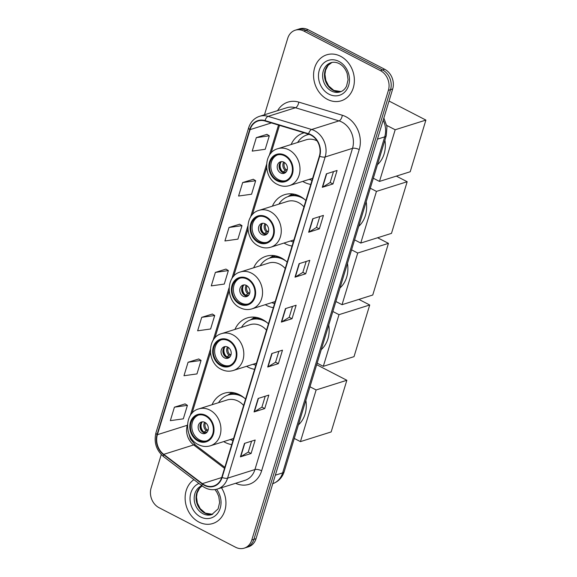 <?xml version="1.0" encoding="UTF-8"?>
<svg xmlns="http://www.w3.org/2000/svg" width="577" height="577" viewBox="0 0 577 577"><rect width="100%" height="100%" fill="white"/><g stroke="black" fill="none" stroke-linecap="round" stroke-linejoin="round"><path stroke-width="0.87" d="M245.557 399.089A26.614 22.092 -107.5 0 0 239.592 394.791A26.614 22.092 -107.5 0 0 224.366 393.211A26.614 22.092 -107.5 0 0 212.069 404.715M223.688 441.6A26.614 22.092 -107.5 0 0 225.124 442.408A26.614 22.092 -107.5 0 0 231.73 444.6M268.428 323.798A26.614 22.092 -107.5 0 0 262.47 319.499A26.614 22.092 -107.5 0 0 247.244 317.92A26.614 22.092 -107.5 0 0 234.947 329.424M246.559 366.308A26.614 22.092 -107.5 0 0 248.002 367.116A26.614 22.092 -107.5 0 0 254.601 369.309M287.158 262.16A26.614 22.092 -107.5 0 0 281.194 257.861A26.614 22.092 -107.5 0 0 265.968 256.289A26.614 22.092 -107.5 0 0 253.671 267.793M265.29 304.67A26.614 22.092 -107.5 0 0 266.725 305.478A26.614 22.092 -107.5 0 0 273.332 307.671M305.882 200.529A26.614 22.092 -107.5 0 0 299.925 196.23A26.614 22.092 -107.5 0 0 284.692 194.651A26.614 22.092 -107.5 0 0 272.402 206.155M284.014 243.04A26.614 22.092 -107.5 0 0 285.456 243.847A26.614 22.092 -107.5 0 0 292.056 246.04M304.144 132.804A26.614 22.092 -107.5 0 0 303.423 133.013A26.614 22.092 -107.5 0 0 291.125 144.524M302.737 181.402A26.614 22.092 -107.5 0 0 304.18 182.209A26.614 22.092 -107.5 0 0 310.779 184.402M161.257 454.568L151.102 488.005A15.067 12.506 -107.5 0 0 159.086 507.724L235.604 547.256A15.067 12.506 -107.5 0 0 244.222 548.15L248.499 546.801A15.067 12.506 -107.5 0 0 256.051 538.673L392.677 88.995A15.067 12.506 -107.5 0 0 384.693 69.276L308.176 29.744A15.067 12.506 -107.5 0 0 299.557 28.85L297.415 29.521A15.067 12.506 -107.5 0 1 306.034 30.415A15.067 12.506 -107.5 0 0 297.415 29.521L295.28 30.199A15.067 12.506 -107.5 0 0 287.721 38.327L264.497 114.758M244.222 548.15A15.067 12.506 -107.5 0 0 251.781 540.022L388.4 90.337A15.067 12.506 -107.5 0 0 380.416 70.618L382.551 69.947L306.034 30.415L382.551 69.947A15.067 12.506 -107.5 0 1 390.542 89.666A15.067 12.506 -107.5 0 0 382.551 69.947L384.693 69.276M251.781 540.022L253.916 539.351L390.542 89.666L253.916 539.351A15.067 12.506 -107.5 0 1 246.357 547.479A15.067 12.506 -107.5 0 0 253.916 539.351L256.051 538.673M340.517 56.243A24.104 20.007 -107.5 0 0 326.726 54.815A24.104 20.007 -107.5 0 0 313.563 75.695A24.104 20.007 -107.5 0 0 327.419 99.374A24.104 20.007 -107.5 0 0 341.209 100.802A24.104 20.007 -107.5 0 0 354.372 79.922A24.104 20.007 -107.5 0 0 340.517 56.243A24.104 20.007 -107.5 0 0 326.726 54.815A24.104 20.007 -107.5 0 0 313.563 75.695A24.104 20.007 -107.5 0 0 327.419 99.374A24.104 20.007 -107.5 0 0 341.209 100.802A24.104 20.007 -107.5 0 0 354.372 79.922A24.104 20.007 -107.5 0 0 340.517 56.243M193.915 479.667A24.104 20.007 -107.5 0 0 185.318 501.312A24.104 20.007 -107.5 0 0 198.978 522.098A24.104 20.007 -107.5 0 0 212.776 523.527A24.104 20.007 -107.5 0 0 221.467 487.753A24.104 20.007 -107.5 0 1 212.776 523.527L212.776 523.527A24.104 20.007 -107.5 0 1 198.978 522.098A24.104 20.007 -107.5 0 1 185.318 501.312A24.104 20.007 -107.5 0 1 193.915 479.667M310.859 135.068A16.069 13.336 72.5 0 1 319.377 156.107L221.792 477.309A16.069 13.336 72.5 0 1 213.728 485.978A16.069 13.336 72.5 0 1 202.361 483.649L163.738 454.351A16.069 13.336 72.5 0 1 157.391 434.69L250.072 129.645A16.069 13.336 72.5 0 1 258.135 120.975A16.069 13.336 72.5 0 1 265.023 120.99L308.558 134.131A16.069 13.336 72.5 0 1 310.859 135.068M310.967 134.715A16.473 13.675 -107.5 0 0 308.608 133.749L265.074 120.607A16.473 13.675 -107.5 0 0 249.747 129.479L157.074 434.524A16.473 13.675 -107.5 0 0 163.579 454.676L202.202 483.973A16.473 13.675 -107.5 0 0 222.109 477.475L319.701 156.273A16.473 13.675 -107.5 0 0 310.967 134.715M251.579 441.153L248.261 452.079L240.724 456.717A4.017 1.428 -163.1 0 1 240.4 456.861L251.089 453.493L255.185 440.02L244.497 443.381L240.4 456.861M248.269 452.036L251.089 453.493M265.225 396.226L261.908 407.153L254.37 411.79A4.017 1.428 -163.1 0 1 254.053 411.935L264.735 408.574L268.832 395.094L258.143 398.462L254.053 411.935M261.922 407.117L264.735 408.574M278.871 351.306L275.554 362.233L268.024 366.871A4.017 1.428 -163.1 0 1 267.699 367.015L278.388 363.647L282.478 350.167L271.796 353.535L267.699 367.015M275.568 362.19L278.388 363.647M333.47 171.614L330.152 182.534L322.615 187.179A4.017 1.428 -163.1 0 1 322.298 187.316L332.979 183.955L337.076 170.475L326.387 173.843L322.298 187.316M330.159 182.498L332.979 183.955M319.824 216.534L316.499 227.461L308.969 232.098A4.017 1.428 -163.1 0 1 308.645 232.242L319.333 228.874L323.43 215.401L312.741 218.762L308.645 232.242M316.513 227.417L319.333 228.874M306.171 261.46L302.853 272.38L295.323 277.025A4.017 1.428 -163.1 0 1 294.998 277.169L305.687 273.801L309.777 260.321L299.095 263.689L294.998 277.169M302.867 272.344L305.687 273.801M292.525 306.38L289.207 317.307L281.67 321.944A4.017 1.428 -163.1 0 1 281.352 322.089L292.034 318.72L296.131 305.247L285.442 308.608L281.352 322.089M289.214 317.271L292.034 318.72M380.416 70.618L303.899 31.086A15.067 12.506 -107.5 0 0 295.28 30.199M198.733 358.973L188.073 362.255L183.976 375.735L196.966 373.91L201.063 360.43L198.654 358.923M185.087 403.9L174.427 407.182L170.33 420.655L183.32 418.837L187.41 405.357L185.008 403.85M239.679 224.208L229.019 227.482L224.922 240.962L237.912 239.138L242.008 225.665L239.599 224.157M253.332 179.281L242.672 182.563L238.575 196.036L251.565 194.218L255.654 180.738L253.245 179.231M266.978 134.354L256.318 137.636L252.221 151.116L265.211 149.292L269.308 135.819L266.899 134.304M212.379 314.054L201.719 317.336L197.63 330.809L210.612 328.984L214.709 315.511L212.3 314.003M215.372 272.409L211.276 285.889L224.265 284.064L228.362 270.584L225.953 269.077L215.372 272.409L228.362 270.584M229.019 227.482L242.008 225.665M242.672 182.563L255.654 180.738M256.318 137.636L269.308 135.819M201.719 317.336L214.709 315.511M188.073 362.255L201.063 360.43M174.427 407.182L187.41 405.357M284.641 155.862A13.559 11.251 -107.5 0 0 276.888 155.062A13.559 11.251 -107.5 0 0 269.481 166.803A13.559 11.251 -107.5 0 0 277.277 180.125A13.559 11.251 -107.5 0 0 285.031 180.926A13.559 11.251 -107.5 0 0 292.438 169.184A13.559 11.251 -107.5 0 0 284.641 155.862M277.566 154.874A13.559 11.251 -107.5 0 0 270.829 166.796A13.559 11.251 -107.5 0 0 278.612 179.699A13.559 11.251 -107.5 0 0 285.694 180.688M377.445 164.697A27.617 22.921 -107.5 0 0 384.909 140.132M309.236 179.36A23.751 19.712 -107.5 0 0 312.02 180.312M317.083 140.875A19.337 16.048 -107.5 0 0 306.142 139.793L277.825 148.707A19.337 16.048 72.5 0 1 288.882 149.854A19.337 16.048 72.5 0 1 299.997 168.845A19.337 16.048 72.5 0 1 289.438 185.592C285.399 186.804 281.403 186.414 277.436 184.416C263.011 177.918 263.069 152.436 277.825 148.707M309.164 134.333A23.751 19.712 -107.5 0 0 307.216 134.823A23.751 19.712 -107.5 0 0 297.624 142.476M308.983 134.268A23.751 19.712 -107.5 0 0 308.551 134.398L307.216 134.823M283.934 162.18A6.03 4.998 -107.5 0 0 280.487 161.827A6.03 4.998 -107.5 0 0 277.191 167.041A6.03 4.998 -107.5 0 0 280.66 172.963A6.03 4.998 -107.5 0 0 284.108 173.324A6.03 4.998 -107.5 0 0 287.396 168.102A6.03 4.998 -107.5 0 0 283.934 162.18M281.453 161.639A6.03 4.998 -107.5 0 0 279.095 167.041A6.03 4.998 -107.5 0 0 282.528 172.372A6.03 4.998 -107.5 0 0 285.002 172.912M286.336 171.679L283.206 172.667M281.461 171.657A8.035 6.672 72.5 0 1 279.275 164.705M281.158 161.841A7.032 5.835 72.5 0 0 282.961 171.91L282.78 172.494M282.961 171.91L287.31 169.285M389.021 101.033L425.898 120.088L410.204 171.751L379.486 181.423L373.333 178.243M379.486 181.423L395.18 129.76L425.898 120.088M386.756 125.411L395.18 129.76M265.918 217.5A13.559 11.251 -107.5 0 0 258.157 216.692A13.559 11.251 -107.5 0 0 250.757 228.442A13.559 11.251 -107.5 0 0 258.546 241.756A13.559 11.251 -107.5 0 0 266.307 242.564A13.559 11.251 -107.5 0 0 273.714 230.814A13.559 11.251 -107.5 0 0 265.918 217.5M258.835 216.512A13.559 11.251 -107.5 0 0 252.099 228.434A13.559 11.251 -107.5 0 0 259.881 241.337A13.559 11.251 -107.5 0 0 266.963 242.326M358.721 226.328A27.617 22.921 -107.5 0 0 366.186 201.762M290.512 240.991A23.751 19.712 -107.5 0 0 293.296 241.951M304.728 199.483A23.751 19.712 -107.5 0 0 302.081 197.861A23.751 19.712 -107.5 0 0 288.493 196.454A23.751 19.712 -107.5 0 0 278.893 204.114M303.949 206.883A19.337 16.048 -107.5 0 0 298.475 202.57A19.337 16.048 -107.5 0 0 287.418 201.431L259.095 210.345A19.337 16.048 72.5 0 1 270.159 211.492A19.337 16.048 72.5 0 1 281.273 230.483A19.337 16.048 72.5 0 1 270.714 247.23C266.675 248.435 262.672 248.045 258.712 246.054C244.28 239.556 244.345 214.067 259.095 210.345M299.016 195.783A23.751 19.712 -107.5 0 0 289.827 196.036L288.493 196.454M265.204 223.818A6.03 4.998 -107.5 0 0 261.756 223.458A6.03 4.998 -107.5 0 0 258.467 228.68A6.03 4.998 -107.5 0 0 261.929 234.601A6.03 4.998 -107.5 0 0 265.377 234.954A6.03 4.998 -107.5 0 0 268.673 229.733A6.03 4.998 -107.5 0 0 265.204 223.818M262.73 223.277A6.03 4.998 -107.5 0 0 260.371 228.672A6.03 4.998 -107.5 0 0 263.804 234.01A6.03 4.998 -107.5 0 0 266.278 234.55M288.053 196.598A24.075 19.986 -107.5 0 1 292.871 194.838L294.068 194.168M267.613 233.317L264.482 234.298M262.737 233.296A8.035 6.672 72.5 0 1 260.544 226.335M262.434 223.472A7.032 5.835 72.5 0 0 264.237 233.548L264.057 234.132M264.237 233.548L268.586 230.923M396.327 176.115L407.174 181.719L391.48 233.382L360.755 243.061L354.603 239.881M360.755 243.061L376.449 191.398L407.174 181.719M370.297 188.217L376.449 191.398M247.194 279.131A13.559 11.251 -107.5 0 0 239.433 278.33A13.559 11.251 -107.5 0 0 232.026 290.072A13.559 11.251 -107.5 0 0 239.823 303.394A13.559 11.251 -107.5 0 0 247.576 304.194A13.559 11.251 -107.5 0 0 254.984 292.452A13.559 11.251 -107.5 0 0 247.194 279.131M240.111 278.143A13.559 11.251 -107.5 0 0 233.375 290.065A13.559 11.251 -107.5 0 0 241.157 302.968A13.559 11.251 -107.5 0 0 248.24 303.956M339.997 287.966A27.617 22.921 -107.5 0 0 347.455 263.4M271.781 302.629A23.751 19.712 -107.5 0 0 274.573 303.581M286.004 261.114A23.751 19.712 -107.5 0 0 283.357 259.499A23.751 19.712 -107.5 0 0 269.769 258.092A23.751 19.712 -107.5 0 0 260.169 265.745M285.226 268.521A19.337 16.048 -107.5 0 0 279.751 264.208A19.337 16.048 -107.5 0 0 268.687 263.062L240.371 271.983A19.337 16.048 72.5 0 1 251.435 273.123A19.337 16.048 72.5 0 1 262.549 292.113A19.337 16.048 72.5 0 1 251.983 308.861C247.951 310.073 243.948 309.683 239.982 307.685C225.557 301.187 225.614 275.705 240.371 271.983M280.292 257.421A23.751 19.712 -107.5 0 0 271.103 257.667L269.769 258.092M246.48 285.449A6.03 4.998 -107.5 0 0 243.032 285.096A6.03 4.998 -107.5 0 0 239.743 290.31A6.03 4.998 -107.5 0 0 243.205 296.232A6.03 4.998 -107.5 0 0 246.653 296.592A6.03 4.998 -107.5 0 0 249.942 291.371A6.03 4.998 -107.5 0 0 246.48 285.449M244.006 284.908A6.03 4.998 -107.5 0 0 241.648 290.31A6.03 4.998 -107.5 0 0 245.074 295.64A6.03 4.998 -107.5 0 0 247.555 296.181M269.322 258.236A24.075 19.986 -107.5 0 1 274.147 256.476L275.344 255.806M248.882 294.948L245.752 295.936M244.013 294.926A8.035 6.672 72.5 0 1 241.821 287.973M243.703 285.11A7.032 5.835 72.5 0 0 245.506 295.186L245.333 295.77M245.506 295.186L249.855 292.561M377.603 237.753L388.451 243.357L372.756 295.02L342.031 304.692L335.879 301.511M342.031 304.692L357.726 253.029L388.451 243.357M351.573 249.855L357.726 253.029M228.463 340.769A13.559 11.251 -107.5 0 0 220.71 339.968A13.559 11.251 -107.5 0 0 213.302 351.71A13.559 11.251 -107.5 0 0 221.099 365.025A13.559 11.251 -107.5 0 0 228.853 365.832A13.559 11.251 -107.5 0 0 236.26 354.083A13.559 11.251 -107.5 0 0 228.463 340.769M221.38 339.781A13.559 11.251 -107.5 0 0 214.651 351.703A13.559 11.251 -107.5 0 0 222.433 364.606A13.559 11.251 -107.5 0 0 229.516 365.594M321.266 349.604A27.617 22.921 -107.5 0 0 328.731 325.039M253.058 364.26A23.751 19.712 -107.5 0 0 255.842 365.219M267.274 322.752A23.751 19.712 -107.5 0 0 264.634 321.129A23.751 19.712 -107.5 0 0 251.038 319.723A23.751 19.712 -107.5 0 0 241.446 327.383M266.495 330.152A19.337 16.048 -107.5 0 0 261.028 325.846A19.337 16.048 -107.5 0 0 249.964 324.7L221.647 333.614A19.337 16.048 72.5 0 1 232.704 334.761A19.337 16.048 72.5 0 1 243.819 353.751A19.337 16.048 72.5 0 1 233.259 370.499C229.22 371.711 225.225 371.314 221.258 369.323C206.833 362.825 206.891 337.336 221.647 333.614M261.569 319.052A23.751 19.712 -107.5 0 0 252.373 319.305L251.038 319.723M227.756 347.087A6.03 4.998 -107.5 0 0 224.309 346.727A6.03 4.998 -107.5 0 0 221.013 351.948A6.03 4.998 -107.5 0 0 224.482 357.87A6.03 4.998 -107.5 0 0 227.929 358.223A6.03 4.998 -107.5 0 0 231.218 353.009A6.03 4.998 -107.5 0 0 227.756 347.087M225.275 346.546A6.03 4.998 -107.5 0 0 222.917 351.948A6.03 4.998 -107.5 0 0 226.35 357.278A6.03 4.998 -107.5 0 0 228.824 357.819M250.598 319.874A24.075 19.986 -107.5 0 1 255.416 318.107L256.621 317.437M230.158 356.586L227.028 357.567M225.282 356.564A8.035 6.672 72.5 0 1 223.09 349.604M224.98 346.741A7.032 5.835 72.5 0 0 226.783 356.817L226.602 357.401M226.783 356.817L231.132 354.191M358.88 299.391L369.72 304.988L354.026 356.651L323.308 366.33L317.155 363.149M323.308 366.33L339.002 314.667L369.72 304.988M332.85 311.486L339.002 314.667M205.592 416.06A13.559 11.251 -107.5 0 0 197.832 415.26A13.559 11.251 -107.5 0 0 190.424 427.002A13.559 11.251 -107.5 0 0 198.221 440.316A13.559 11.251 -107.5 0 0 205.982 441.124A13.559 11.251 -107.5 0 0 213.382 429.375A13.559 11.251 -107.5 0 0 205.592 416.06M198.51 415.072A13.559 11.251 -107.5 0 0 191.773 426.994A13.559 11.251 -107.5 0 0 199.555 439.898A13.559 11.251 -107.5 0 0 206.638 440.886M298.396 424.896A27.617 22.921 -107.5 0 0 305.853 400.33M230.18 439.551A23.751 19.712 -107.5 0 0 232.971 440.511M244.403 398.043A23.751 19.712 -107.5 0 0 241.756 396.421A23.751 19.712 -107.5 0 0 228.167 395.014A23.751 19.712 -107.5 0 0 218.568 402.674M243.624 405.443A19.337 16.048 -107.5 0 0 238.15 401.138A19.337 16.048 -107.5 0 0 227.086 399.991L198.769 408.905A19.337 16.048 72.5 0 1 209.833 410.052A19.337 16.048 72.5 0 1 220.948 429.043A19.337 16.048 72.5 0 1 210.381 445.79C206.35 447.002 202.347 446.605 198.38 444.615C183.955 438.116 184.02 412.627 198.769 408.905M238.69 394.343A23.751 19.712 -107.5 0 0 229.502 394.596L228.167 395.014M204.878 422.378A6.03 4.998 -107.5 0 0 201.431 422.018A6.03 4.998 -107.5 0 0 198.142 427.24A6.03 4.998 -107.5 0 0 201.604 433.161A6.03 4.998 -107.5 0 0 205.051 433.515A6.03 4.998 -107.5 0 0 208.34 428.3A6.03 4.998 -107.5 0 0 204.878 422.378M202.404 421.837A6.03 4.998 -107.5 0 0 200.046 427.24A6.03 4.998 -107.5 0 0 203.472 432.57A6.03 4.998 -107.5 0 0 205.953 433.111M227.72 395.166A24.075 19.986 -107.5 0 1 232.545 393.406L233.743 392.728M207.287 431.877L204.15 432.858M202.412 431.856A8.035 6.672 72.5 0 1 200.219 424.896M202.101 422.032A7.032 5.835 72.5 0 0 203.905 432.108L203.731 432.692M203.905 432.108L208.254 429.483M316.679 364.7L346.849 380.279L331.155 431.942L300.429 441.621L294.277 438.441M300.429 441.621L316.124 389.958L346.849 380.279M309.972 386.778L316.124 389.958M272.77 483.656A20.087 16.675 -107.5 0 0 282.636 472.888L384.722 136.857A20.087 16.675 -107.5 0 0 383.193 120.204M377.437 139.158L384.722 136.857A10.047 3.563 16.9 0 0 386.28 135.617L284.187 471.647C282.24 477.662 278.366 481.694 272.56 483.721M308.176 29.744L303.899 31.086M392.677 88.995L388.4 90.337M284.187 471.647A10.047 3.563 16.9 0 1 282.636 472.888L275.344 475.181M277.587 110.64A25.107 20.844 72.5 0 1 298.778 102.115L342.305 115.256A25.107 20.844 72.5 0 1 359.219 149.587L261.633 470.789A5.02 1.781 16.9 0 0 254.933 469.548L352.518 148.347A20.087 16.675 -107.5 0 0 341.873 122.057A20.087 16.675 -107.5 0 0 338.995 120.881L295.46 107.74A20.087 16.675 -107.5 0 0 286.848 107.726L259.491 116.338A20.087 16.675 72.5 0 1 268.103 116.352A5.02 2.438 106.8 0 0 265.074 120.607M261.633 470.789A25.107 20.844 72.5 0 1 235.604 483.302M244.857 480.389A20.087 16.675 -107.5 0 0 254.933 469.548L227.576 478.167A20.087 16.675 72.5 0 1 217.5 489L244.857 480.389M298.778 102.115A5.02 2.438 -73.2 0 1 295.46 107.74L268.103 116.352L311.638 129.5A20.087 16.675 72.5 0 1 314.515 130.669A20.087 16.675 72.5 0 1 325.161 156.966A5.02 1.781 -163.1 0 1 319.701 156.273M308.608 133.749A5.02 2.438 106.8 0 1 311.638 129.5L338.995 120.881A5.02 2.438 -73.2 0 0 342.305 115.256M259.491 116.338C254.14 118.177 250.526 121.999 248.637 127.798A5.02 1.781 16.9 0 0 249.747 129.479M157.074 434.524A5.02 1.781 -163.1 0 1 155.956 432.837C153.706 442.371 156.28 450.334 163.68 456.732L202.303 486.029C207.114 489.541 212.177 490.529 217.5 489M163.579 454.676A5.02 1.818 127.2 0 0 163.68 456.732M202.202 483.973A5.02 1.818 127.2 0 0 202.303 486.029M222.109 477.475A5.02 1.781 16.9 0 0 227.576 478.167L325.161 156.966L352.518 148.347A5.02 1.781 16.9 0 1 359.219 149.587M157.391 434.69L187.316 425.263A16.069 13.336 -107.5 0 0 193.663 444.925L224.518 468.336M163.738 454.351L193.663 444.925A9.037 3.274 -52.8 0 1 195.444 445.04L224.821 467.327M202.361 483.649L221.712 477.554M250.072 129.645L271.421 122.923M278.525 125.065L269.286 155.451M266.516 164.575L250.562 217.089M247.793 226.213L231.839 278.727M229.062 287.844L213.108 340.358M210.338 349.482L190.237 415.649M187.467 424.773L187.316 425.263A9.037 3.21 16.9 0 0 187.446 425.22M281.67 321.944L285.752 308.515M295.323 277.025L299.398 263.588M308.969 232.098L313.051 218.669M322.615 187.179L326.697 173.742M268.024 366.871L272.106 353.441M254.37 411.79L258.453 398.361M240.724 456.717L244.807 443.287M331.898 62.46A15.305 12.701 -107.5 0 0 324.505 75.969A15.305 12.701 -107.5 0 0 333.282 90.409A15.305 12.701 -107.5 0 0 341.065 91.57L333.845 90.423L328.638 85.923L325.81 80.362L324.952 74.31L325.579 70.17L328.082 65.367L331.919 62.46M330.974 62.705A15.305 12.701 -107.5 0 0 322.615 75.962A15.305 12.701 -107.5 0 0 331.407 91A15.305 12.701 -107.5 0 0 340.17 91.902C342.853 91.072 344.981 89.154 346.539 86.161L348.061 79.799L347.195 73.625C345.573 68.915 342.897 65.576 339.168 63.593C336.276 62.179 333.549 61.883 330.974 62.705M328.991 94.195A18.32 15.204 -107.5 0 0 348.659 85.396A18.32 15.204 -107.5 0 0 338.944 61.422A18.32 15.204 -107.5 0 0 319.276 70.221A18.32 15.204 -107.5 0 0 328.991 94.195M277.068 180.796A14.31 11.879 -107.5 0 0 292.438 173.922A14.31 11.879 -107.5 0 0 284.85 155.191A14.31 11.879 -107.5 0 0 269.481 162.065A14.31 11.879 -107.5 0 0 277.068 180.796M308.529 134.124A24.075 19.986 -107.5 0 0 306.776 134.968M285.052 170.251A5.828 4.84 72.5 0 1 283.733 162.087M286.055 169.681A5.525 4.587 72.5 0 1 284.548 162.555M258.345 242.434A14.31 11.879 -107.5 0 0 273.707 235.56A14.31 11.879 -107.5 0 0 266.12 216.822A14.31 11.879 -107.5 0 0 250.757 223.696A14.31 11.879 -107.5 0 0 258.345 242.434M266.329 231.889A5.828 4.84 72.5 0 1 265.009 223.717M267.331 231.319A5.525 4.587 72.5 0 1 265.824 224.186M239.614 304.065A14.31 11.879 -107.5 0 0 254.984 297.191A14.31 11.879 -107.5 0 0 247.396 278.46A14.31 11.879 -107.5 0 0 232.026 285.334A14.31 11.879 -107.5 0 0 239.614 304.065M247.605 293.52A5.828 4.84 72.5 0 1 246.285 285.355M248.6 292.95A5.525 4.587 72.5 0 1 247.1 285.824M220.89 365.703A14.31 11.879 -107.5 0 0 236.26 358.829A14.31 11.879 -107.5 0 0 228.672 340.091A14.31 11.879 -107.5 0 0 213.302 346.965A14.31 11.879 -107.5 0 0 220.89 365.703M228.874 355.158A5.828 4.84 72.5 0 1 227.554 346.986M229.877 354.588A5.525 4.587 72.5 0 1 228.369 347.455M198.019 440.994A14.31 11.879 -107.5 0 0 213.382 434.12A14.31 11.879 -107.5 0 0 205.794 415.382A14.31 11.879 -107.5 0 0 190.432 422.256A14.31 11.879 -107.5 0 0 198.019 440.994M206.003 430.449A5.828 4.84 72.5 0 1 204.684 422.277M206.999 429.879A5.525 4.587 72.5 0 1 205.499 422.746M202.109 485.884A15.305 12.701 -107.5 0 0 196.137 499.595A15.305 12.701 -107.5 0 0 204.849 513.133A15.305 12.701 -107.5 0 0 212.632 514.302M201.842 485.683A15.305 12.701 -107.5 0 0 194.189 499.127A15.305 12.701 -107.5 0 0 202.974 513.725A15.305 12.701 -107.5 0 0 211.73 514.634L218.106 508.885L219.628 502.524L218.762 496.357L216.808 492.102L214.911 489.577M198.928 483.468A18.32 15.204 -107.5 0 0 190.049 499.632A18.32 15.204 -107.5 0 0 200.551 516.927A18.32 15.204 -107.5 0 0 218.69 511.684A18.32 15.204 -107.5 0 0 216.548 489.267M383.856 118.025L386.958 126.601L386.28 135.617M248.637 127.798L155.956 432.837M279.492 125.36L271.067 153.085M266.596 167.799L252.344 214.716M247.872 229.437L233.62 276.354M229.148 291.068L214.889 337.992M210.417 352.706L192.018 413.283M188.052 430.961L190.446 439.047L195.444 445.04M312.64 178.286L289.438 185.592M306.639 135.011L308.197 134.023M293.909 239.924L270.714 247.23M287.916 196.649L292.243 193.901M275.186 301.555L251.983 308.861M269.192 258.287L273.52 255.532M256.462 363.193L233.259 370.499M250.461 319.918L254.796 317.17M233.584 438.484L210.381 445.79M227.59 395.209L231.918 392.461M212.653 514.287L205.412 513.155L200.205 508.647L197.37 503.094L196.512 497.035L197.146 492.902L199.649 488.092L202.13 485.899"/></g></svg>
